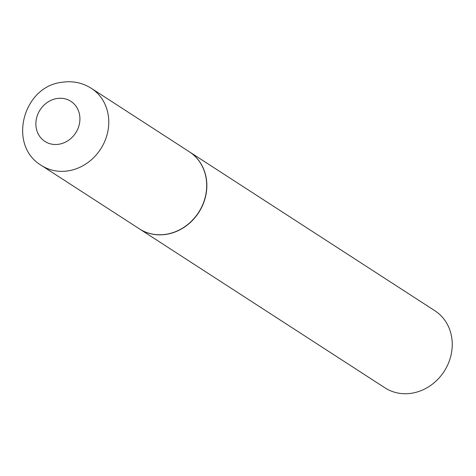 <?xml version="1.0" encoding="UTF-8"?>
<svg xmlns="http://www.w3.org/2000/svg" width="476" height="476" viewBox="0 0 476 476"><rect width="100%" height="100%" fill="white"/><g stroke="black" fill="none" stroke-linecap="round" stroke-linejoin="round"><path stroke-width="0.71" d="M166.344 234.234A45.928 40.775 122.9 0 1 139.391 228.855L41.454 165.452A45.928 40.775 122.9 0 0 68.407 170.83A45.928 40.775 122.9 0 0 106.987 134.994A45.928 40.775 122.9 0 0 91.374 88.346L189.305 151.755A45.928 40.775 122.9 0 1 204.918 198.397A45.928 40.775 122.9 0 1 166.344 234.234M189.377 151.796A45.928 40.775 122.9 0 1 189.448 151.844A45.928 40.775 122.9 0 1 206.804 183.51A45.928 40.775 122.9 0 1 184.569 227.034A45.928 40.775 122.9 0 1 139.528 228.944A45.928 40.775 122.9 0 1 139.456 228.902M189.448 151.844L434.844 310.721A45.928 40.775 122.9 0 1 452.2 342.387A45.928 40.775 122.9 0 1 429.971 385.911A45.928 40.775 122.9 0 1 384.929 387.821L139.528 228.944M58.935 144.228A23.883 21.2 122.9 0 1 35.896 124.968A23.883 21.2 122.9 0 1 56.864 98.544A23.883 21.2 122.9 0 1 79.903 117.804A23.883 21.2 122.9 0 1 58.935 144.228M91.374 88.346C82.342 82.675 72.501 80.658 61.838 82.3C22.83 86.555 7.402 145.46 41.454 165.452"/></g></svg>
